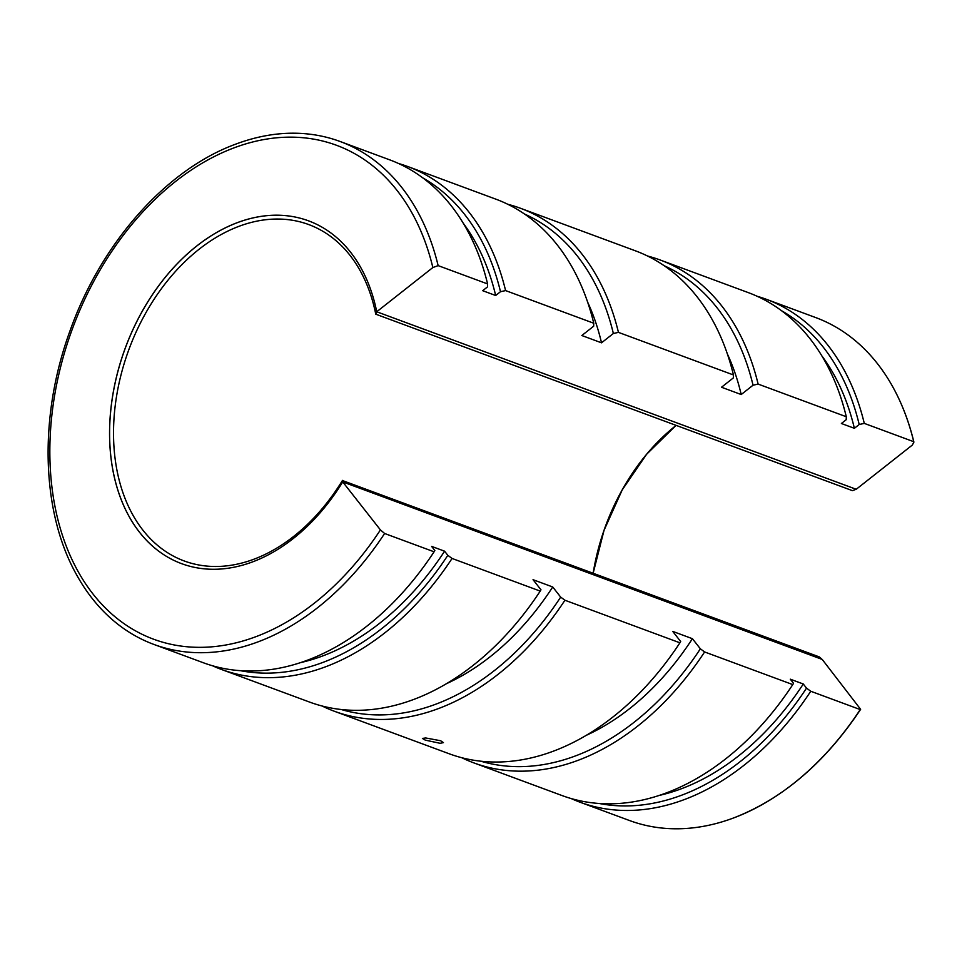 <?xml version="1.0" encoding="UTF-8"?>
<svg xmlns="http://www.w3.org/2000/svg" width="962" height="962" viewBox="0 0 962 962"><rect width="100%" height="100%" fill="white"/><g stroke="black" fill="none" stroke-linecap="round" stroke-linejoin="round"><path stroke-width="1.44" d="M425.264 740.115L440.103 743.301L443.446 742.628L440.62 740.74L425.697 737.962L422.402 738.431L425.264 740.115M766.233 299.254A268.157 187.289 -69.7 0 1 864.285 423.388L913.744 441.702A268.157 187.289 -69.7 0 0 893.181 387.578A268.157 187.289 -69.7 0 0 815.692 317.568L766.233 299.254A268.157 187.289 -69.7 0 0 757.118 296.26M580.026 802.212L629.473 820.514A268.157 187.289 -69.7 0 0 670.706 828.679A268.157 187.289 -69.7 0 0 733.886 817.844A268.157 187.289 -69.7 0 0 860.22 709.571L810.762 691.257A268.157 187.289 -69.7 0 1 621.248 810.365A268.157 187.289 -69.7 0 1 580.026 802.212A268.157 187.289 -69.7 0 1 571.151 798.544M660.076 259.956L748.244 292.592A268.157 187.289 110.3 0 1 846.295 416.738L758.128 384.091A268.157 187.289 -69.7 0 0 660.076 259.956A268.157 187.289 -69.7 0 0 647.498 256M599.146 803.474A264.43 184.68 -69.7 0 0 619.468 805.831A264.43 184.68 -69.7 0 0 806.517 688.119L803.282 683.994L790.295 679.184L793.53 683.309L792.772 684.595A268.157 187.289 110.3 0 1 603.258 803.703A268.157 187.289 110.3 0 1 562.036 795.55L473.869 762.902A268.157 187.289 -69.7 0 0 515.091 771.067A268.157 187.289 -69.7 0 0 704.605 651.959L700.372 648.809L692.412 638.696L672.727 631.397L680.675 641.522L679.918 642.808A268.157 187.289 110.3 0 1 490.404 761.916A268.157 187.289 110.3 0 1 449.17 753.763L334.187 711.195A268.157 187.289 -69.7 0 0 375.408 719.348A268.157 187.289 -69.7 0 0 564.922 600.24L560.678 597.101L552.729 586.976A247.414 172.799 110.3 0 1 446.44 683.693M461.748 757.707A268.157 187.289 -69.7 0 0 473.869 762.902M407.539 166.45L495.695 199.098A268.157 187.289 110.3 0 1 593.746 323.232L505.591 290.584A268.157 187.289 -69.7 0 0 407.539 166.45A268.157 187.289 -69.7 0 0 398.412 163.456M552.729 586.976L533.032 579.689L540.993 589.802L540.223 591.101A268.157 187.289 110.3 0 1 350.709 710.209A268.157 187.289 110.3 0 1 309.487 702.044L221.32 669.408A268.157 187.289 -69.7 0 0 262.554 677.561A268.157 187.289 -69.7 0 0 452.056 558.453L447.823 555.314L444.588 551.19A257.503 179.846 110.3 0 1 300.421 662.65M212.446 665.74A268.157 187.289 -69.7 0 0 221.32 669.408M340.091 141.486L389.55 159.788A268.157 187.289 110.3 0 1 487.602 283.934L438.143 265.62A268.157 187.289 110.3 0 0 340.091 141.486A268.157 187.289 110.3 0 0 298.869 133.321A268.157 187.289 110.3 0 0 235.678 144.156C166.065 169.589 100.926 243.35 69.925 331.072C38.733 416.269 41.065 511.375 76.383 574.422A268.157 187.289 110.3 0 0 153.884 644.432A268.157 187.289 110.3 0 0 195.106 652.597A268.157 187.289 110.3 0 0 384.62 533.489L380.423 529.906A263.347 183.922 110.3 0 1 84.259 581.745A263.347 183.922 110.3 0 1 161.941 192.953A263.347 183.922 110.3 0 1 432.852 267.544L438.143 265.62M444.588 551.19L431.601 546.38L434.836 550.505L434.078 551.791A268.157 187.289 110.3 0 1 244.564 670.899A268.157 187.289 110.3 0 1 203.331 662.746L153.884 644.432M727.356 353.92A247.414 172.799 110.3 0 1 741.209 394.54L753.042 385.209A264.43 184.68 -69.7 0 0 664.261 265.777M733.441 374.952L618.446 332.371A268.157 187.289 -69.7 0 0 520.394 208.237L635.389 250.805A268.157 187.289 110.3 0 1 733.441 374.952L733.345 377.91L721.512 387.241L741.209 394.54M821.861 355.892A257.503 179.846 110.3 0 1 854.376 428.306L859.198 424.507A264.43 184.68 -69.7 0 0 781.577 310.738M846.295 416.738L846.211 419.697L841.389 423.496L854.376 428.306M587.674 302.212A247.414 172.799 110.3 0 1 601.515 342.821L581.83 335.522L593.662 326.202L593.746 323.232M341.149 709.487A264.43 184.68 -69.7 0 0 373.629 714.814A264.43 184.68 -69.7 0 0 560.678 597.101M322.066 706A268.157 187.289 -69.7 0 0 334.187 711.195M480.832 761.207A264.43 184.68 -69.7 0 0 513.311 766.534A264.43 184.68 -69.7 0 0 700.372 648.809M240.44 670.682A264.43 184.68 -69.7 0 0 260.774 673.027A264.43 184.68 -69.7 0 0 447.823 555.314M463.167 223.088A257.503 179.846 110.3 0 1 495.67 295.502L482.683 290.692L487.506 286.892L487.602 283.934M806.517 688.119L810.762 691.257M520.394 208.237A268.157 187.289 -69.7 0 0 507.816 204.293M893.181 387.578C902.188 404.028 909.102 422.198 913.9 442.111L912.337 445.057L856.216 489.285L376.731 311.76A182.78 127.657 -69.7 0 0 308.501 220.827A182.78 127.657 -69.7 0 0 280.399 215.272A182.78 127.657 -69.7 0 0 118.999 367.304A182.78 127.657 -69.7 0 0 181.577 563.648A182.78 127.657 -69.7 0 0 209.68 569.203A182.78 127.657 -69.7 0 0 342.737 481.914L822.221 659.439L860.629 709.331C825.155 762.529 782.912 798.701 733.886 817.844M679.918 642.808L564.922 600.24M864.285 423.388L859.198 424.507M505.591 290.584L500.493 291.702A264.43 184.68 -69.7 0 0 422.871 177.934M758.128 384.091L753.042 385.209M618.446 332.371L613.359 333.489A264.43 184.68 -69.7 0 0 524.579 214.057M432.852 267.544L376.731 311.76M601.515 342.821L613.359 333.489M495.67 295.502L500.493 291.702M342.737 481.914L380.423 529.906M434.078 551.791L384.62 533.489M540.223 591.101L452.056 558.453M792.772 684.595L704.605 651.959M803.282 683.994A257.503 179.846 110.3 0 1 659.126 795.454M692.412 638.696A247.414 172.799 110.3 0 1 586.123 735.401M675.528 425.889L646.572 454.317L622.234 489.862L604.04 530.327L593.157 573.184A179.353 125.264 110.3 0 1 675.528 425.889A179.353 125.264 110.3 0 1 676.154 425.396M342.352 480.711A179.353 125.264 110.3 0 1 294.047 536.111A179.353 125.264 110.3 0 1 211.76 566.414A179.353 125.264 110.3 0 1 184.187 560.954A179.353 125.264 110.3 0 1 122.787 368.29A179.353 125.264 110.3 0 1 281.169 219.12A179.353 125.264 110.3 0 1 308.73 224.567A179.353 125.264 110.3 0 1 375.757 314.177L852.404 490.644L856.168 489.273L376.779 311.784L375.757 314.177M342.544 480.399L342.785 481.926L822.173 659.415L819.191 656.866L342.424 480.531C328.619 502.934 312.494 521.464 294.047 536.111M308.525 220.839A182.78 127.657 -69.7 0 0 280.447 215.284A182.78 127.657 -69.7 0 0 119.047 367.304A182.78 127.657 -69.7 0 0 181.602 563.66"/></g></svg>
